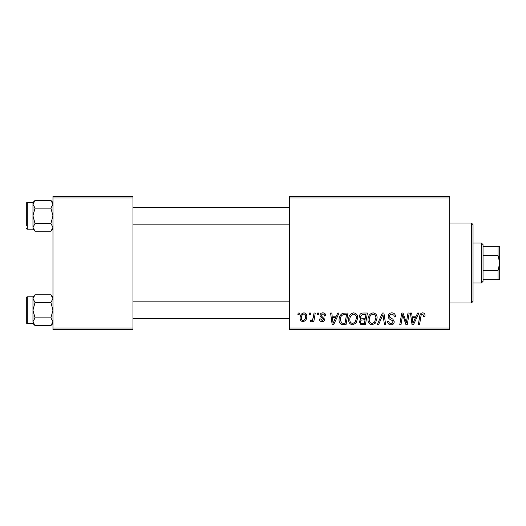 <?xml version="1.0" encoding="UTF-8"?>
<svg xmlns="http://www.w3.org/2000/svg" width="526" height="526" viewBox="0 0 526 526"><rect width="100%" height="100%" fill="white"/><g stroke="black" fill="none" stroke-linecap="round" stroke-linejoin="round"><path stroke-width="0.79" d="M289.668 196.323L449.691 196.323L449.691 197.993L289.668 197.993L289.668 196.323M348.62 319.63C348.593 315.922 350.29 313.667 353.702 312.858C356.391 313.345 357.726 315.028 357.713 317.901L356.115 323.063L352.65 324.825C349.882 324.318 348.534 322.589 348.62 319.63M336.331 316.192L337.764 313.009L339.079 313.009L333.662 324.673L332.176 324.673L330.578 313.009L331.801 313.009L332.189 316.192L336.331 316.192M422.608 312.858C424.193 312.957 424.988 313.818 424.995 315.429L424.883 316.494L423.667 316.645L423.778 315.626L422.529 314.219C421.471 314.476 420.938 315.205 420.932 316.415L419.538 324.673L418.308 324.673L419.748 316.126C419.893 314.226 420.846 313.134 422.608 312.858M388.168 316.284C388.385 314.094 389.608 312.957 391.831 312.858C394.276 312.99 395.48 314.305 395.44 316.803L394.23 316.948L393.921 315.225L391.752 314.219C390.371 314.213 389.582 314.864 389.385 316.172L389.694 317.191L392.856 319.177L394.23 321.728C394.079 323.727 392.988 324.759 390.963 324.825C388.852 324.7 387.715 323.569 387.557 321.445L388.767 321.34C388.892 322.688 389.641 323.398 391.009 323.464C392.192 323.483 392.863 322.931 393.021 321.8L392.567 320.761L390.476 319.545C388.977 318.953 388.208 317.868 388.168 316.284M377.26 324.673L382.363 313.009L383.908 313.009L385.696 324.673L384.473 324.673L382.941 314.673L378.569 324.673L377.26 324.673M368.016 319.63C367.99 315.922 369.686 313.667 373.098 312.858C375.788 313.345 377.122 315.028 377.109 317.901L375.511 323.063L372.046 324.825C369.278 324.318 367.93 322.589 368.016 319.63M297.874 314.673L298.157 313.009L299.366 313.009L299.116 314.673L297.874 314.673M289.668 328.007L449.691 328.007L449.691 329.677L289.668 329.677L289.668 197.993M449.691 328.007L449.691 197.993M359.376 316.639C359.521 314.482 360.639 313.272 362.736 313.009L367.411 313.009L365.438 324.673L360.836 324.483L359.225 321.84L360.836 318.993L359.376 316.639M416.191 316.192L417.624 313.009L418.939 313.009L413.521 324.673L412.036 324.673L410.438 313.009L411.654 313.009L412.049 316.192L416.191 316.192M406.756 320.13L408.005 313.009L409.235 313.009L407.242 324.673L405.96 324.673L402.62 314.772L400.996 324.673L399.767 324.673L401.739 313.009L403.021 313.009L406.381 322.892L406.756 320.13M322.839 312.858C324.687 312.931 325.653 313.884 325.739 315.731L324.522 316.041C324.575 314.765 323.996 314.061 322.786 313.917L321.189 315.219L321.445 315.955L324.673 319.229C324.535 320.768 323.687 321.57 322.136 321.642C320.433 321.603 319.512 320.742 319.374 319.072L320.584 318.914L322.188 320.584L323.464 319.413L323.345 318.73L320.59 316.856L319.979 315.311C320.202 313.693 321.156 312.871 322.839 312.858M342.682 313.286L348.015 313.009L346.042 324.673L341.644 324.522C339.783 323.615 338.928 322.076 339.073 319.9C339 316.922 340.204 314.719 342.682 313.286M300.129 318.099C300.05 315.252 301.313 313.503 303.91 312.858C305.83 313.108 306.789 314.239 306.796 316.238C306.908 319.197 305.632 320.998 302.956 321.642C301.017 321.333 300.07 320.15 300.129 318.099M309.091 314.673L309.367 313.009L310.583 313.009L310.327 314.673L309.091 314.673M313.43 316.402L314.042 313.009L315.271 313.009L313.838 321.491L312.608 321.491L312.917 319.736L310.951 321.642L310.13 321.34L310.61 320.012L311.221 320.281C312.628 319.486 313.365 318.197 313.43 316.402M317.27 314.673L317.553 313.009L318.763 313.009L318.513 314.673L317.27 314.673M52.968 196.323L132.979 196.323L132.979 197.993L52.968 197.993L52.968 196.323M132.979 328.007L132.979 329.677L52.968 329.677L52.968 328.007L132.979 328.007L132.979 197.993M52.968 328.007L52.968 197.993M364.439 323.312L365.051 319.676L361.106 320.156L360.435 321.787C360.54 322.925 361.184 323.431 362.361 323.312L364.439 323.312M365.287 318.309L365.951 314.37L362.48 314.43L360.593 316.672C360.711 317.882 361.421 318.427 362.716 318.309L365.287 318.309M374.551 322.168L375.893 317.842C375.906 315.791 374.946 314.587 373.013 314.219C370.416 315.002 369.153 316.849 369.226 319.762C369.18 321.846 370.133 323.082 372.086 323.464L374.551 322.168M413.916 321.018L415.527 317.553L412.22 317.553L412.943 323.398L413.916 321.018M334.056 321.018L335.667 317.553L332.36 317.553L333.083 323.398L334.056 321.018M345.043 323.312L346.555 314.37L344.997 314.37C341.782 314.673 340.21 316.54 340.283 319.972L341.749 323.115L345.043 323.312M355.155 322.168L356.497 317.842C356.51 315.791 355.55 314.587 353.617 314.219C351.02 315.002 349.757 316.849 349.829 319.762C349.783 321.846 350.737 323.082 352.69 323.464L355.155 322.168M303.009 320.584C304.843 319.913 305.698 318.506 305.58 316.369C305.672 315.021 305.113 314.206 303.897 313.917C302.121 314.62 301.267 316.014 301.339 318.105C301.24 319.446 301.799 320.275 303.009 320.584M471.362 222.991L473.032 224.661L473.032 301.339L471.362 303.009L471.362 222.991L449.691 222.991M471.362 303.009L449.691 303.009M52.968 296.835L50.904 294.77L52.968 298.623L50.904 302.47L35.032 302.47L32.967 298.623L35.032 294.77L50.904 294.77M33.013 322.254L32.967 323.51L35.032 325.574L32.967 321.728L35.032 317.875L32.967 310.176L35.032 302.47M26.3 320.176L26.3 322.51A0.999 0.999 0 0 0 27.299 323.51L27.299 296.835A0.999 0.999 0 0 0 26.3 297.841L26.3 322.51L26.3 297.841A0.999 0.999 0 0 1 27.299 296.835L32.967 296.835L32.967 321.728M27.299 323.51L32.967 323.51M50.904 302.47L52.968 310.176L50.904 317.875L52.968 321.728L50.904 325.574L35.032 325.574M50.904 317.875L35.032 317.875M52.403 323.694L52.929 322.254M33.539 296.651L33.013 298.091M52.968 202.49L50.904 200.426L52.968 204.272L50.904 208.125L35.032 208.125L32.967 204.272L35.032 200.426L50.904 200.426M33.013 227.909L32.967 229.165L35.032 231.23L32.967 227.377L35.032 223.53L32.967 215.824L35.032 208.125M32.967 227.377L32.967 202.49L27.299 202.49A0.999 0.999 0 0 0 26.3 203.49L26.3 225.825M26.3 205.824L26.3 203.49A0.999 0.999 0 0 1 27.299 202.49L27.299 229.165A0.999 0.999 0 0 1 26.3 228.159M27.299 229.165L32.967 229.165M50.904 208.125L52.968 215.824L50.904 223.53L52.968 227.377L50.904 231.23L35.032 231.23M50.904 223.53L35.032 223.53M52.403 229.349L52.929 227.909M33.539 202.306L33.013 203.746M26.3 300.175L26.3 297.841M481.362 242.999L483.032 244.662L483.032 281.338L481.362 283.001L481.362 242.999L473.032 242.999M498.03 246.332L499.7 246.332L499.7 263L498.03 255.36L498.03 246.332L483.032 246.332M483.032 270.64L498.03 270.64L499.7 263L499.7 279.668L498.03 279.668L498.03 270.64M483.032 255.36L498.03 255.36M483.032 279.668L498.03 279.668M32.967 296.835L35.032 294.77M52.968 323.51L50.904 325.574M289.668 318.506L132.979 318.506M289.668 301.839L132.979 301.839M132.979 207.494L289.668 207.494M132.979 224.161L289.668 224.161M32.967 202.49L35.032 200.426M52.968 229.165L50.904 231.23M481.362 283.001L473.032 283.001"/></g></svg>
